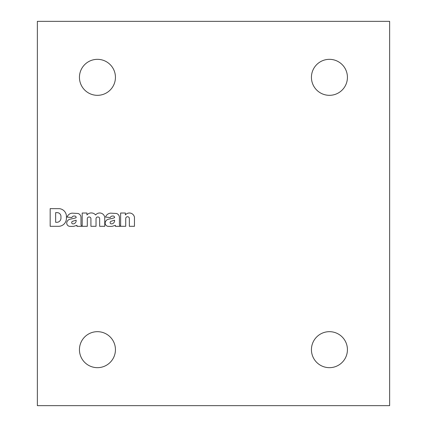 <?xml version="1.0" encoding="UTF-8"?>
<svg xmlns="http://www.w3.org/2000/svg" width="427" height="427" viewBox="0 0 427 427"><rect width="100%" height="100%" fill="white"/><g stroke="black" fill="none" stroke-linecap="round" stroke-linejoin="round"><path stroke-width="0.64" d="M389.637 21.35L37.362 21.35L37.362 405.65L389.637 405.65L389.637 21.35M120.627 213.02L120.627 226.31L125.73 226.31L125.73 218.539A1.809 1.809 0 0 1 127.545 216.724A1.809 1.809 0 0 1 129.354 218.539L129.354 226.31L134.462 226.31L134.462 217.322A5.124 5.124 0 0 0 125.378 214.957L125.378 213.02L120.627 213.02M105.143 222.905L105.159 223.209A3.331 3.331 0 0 0 107.396 226.198L107.817 226.31A24.979 24.979 0 0 0 112.226 226.31L115.407 225.328L115.391 226.326L120.04 226.326A4.996 4.996 0 0 1 119.421 223.913L119.421 217.615A4.163 4.163 0 0 0 116.454 213.484L110.561 213.153A5.914 5.914 0 0 0 105.528 217.071L110.267 217.562A2.413 2.413 0 0 1 112.52 216.025L113.155 216.025A1.414 1.414 0 0 1 114.569 217.439L114.569 217.674A14.539 14.539 0 0 1 112.285 218.405L108.549 219.19A4.329 4.329 0 0 0 105.143 222.905M82.197 213.02L82.197 226.31L87.3 226.31L87.3 218.501A1.831 1.831 0 0 1 90.924 218.576L90.924 226.31L96.032 226.31L96.032 218.501A1.831 1.831 0 0 1 99.651 218.523L99.651 226.31L104.759 226.31L104.738 217.322A5.124 5.124 0 0 0 96.182 214.354L95.6 214.957A5.636 5.636 0 0 0 86.948 214.957L86.948 213.02L82.197 213.02M66.713 222.905L66.729 223.209A3.331 3.331 0 0 0 68.966 226.198L69.387 226.31A24.979 24.979 0 0 0 73.796 226.31L76.977 225.328L76.961 226.326L81.61 226.326A4.996 4.996 0 0 1 80.991 223.913L80.991 217.615A4.163 4.163 0 0 0 78.024 213.484L72.131 213.153A5.914 5.914 0 0 0 67.098 217.071L71.837 217.562A2.413 2.413 0 0 1 74.09 216.025L74.725 216.025A1.414 1.414 0 0 1 76.139 217.439L76.139 217.674A14.539 14.539 0 0 1 73.855 218.405L70.119 219.19A4.329 4.329 0 0 0 66.713 222.905M50.172 208.632L50.172 226.31L58.531 226.31A7.878 7.878 0 0 0 66.404 218.747L66.436 216.953A7.878 7.878 0 0 0 59.438 208.67L50.172 208.632M115.439 77.33A17.998 17.998 0 0 0 88.442 61.744A17.998 17.998 0 0 0 88.442 92.915A17.998 17.998 0 0 0 115.439 77.33M115.439 349.67A17.998 17.998 0 0 0 88.442 334.085A17.998 17.998 0 0 0 88.442 365.256A17.998 17.998 0 0 0 115.439 349.67M347.429 349.67A17.998 17.998 0 0 0 320.431 334.085A17.998 17.998 0 0 0 320.431 365.256A17.998 17.998 0 0 0 347.429 349.67M347.429 77.33A17.998 17.998 0 0 0 320.431 61.744A17.998 17.998 0 0 0 320.431 92.915A17.998 17.998 0 0 0 347.429 77.33M55.638 212.63L55.638 222.291L57.394 222.291A4.227 4.227 0 0 0 60.954 218.053L60.938 216.847A3.843 3.843 0 0 0 57.517 212.651L55.638 212.63M71.693 222.414L71.693 222.622A1.249 1.249 0 0 0 73.102 223.86L73.503 223.86A3.331 3.331 0 0 0 76.139 221.202L76.139 220.177L72.531 221.33A1.334 1.334 0 0 0 71.693 222.414M110.123 222.414L110.123 222.622A1.249 1.249 0 0 0 111.532 223.86L111.933 223.86A3.331 3.331 0 0 0 114.569 221.202L114.569 220.177L110.961 221.33A1.334 1.334 0 0 0 110.123 222.414"/></g></svg>
